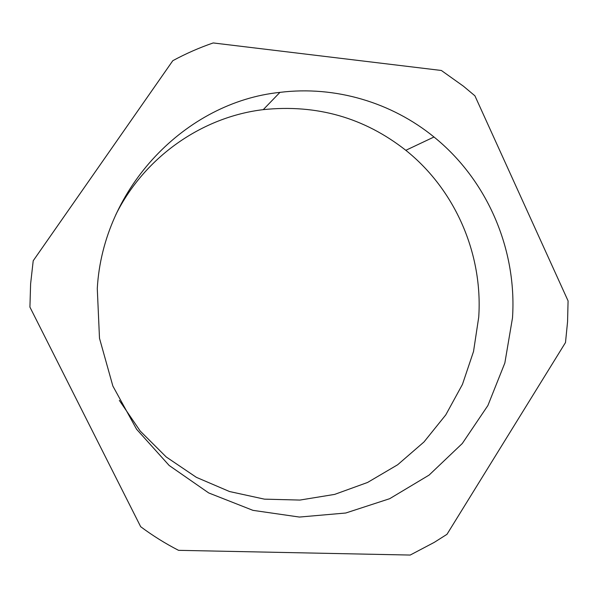 <?xml version="1.0" encoding="UTF-8"?>
<svg xmlns="http://www.w3.org/2000/svg" width="598" height="598" viewBox="0 0 598 598"><rect width="100%" height="100%" fill="white"/><g stroke="black" fill="none" stroke-linecap="round" stroke-linejoin="round"><path stroke-width="0.9" d="M97.28 288.565C102.901 187.63 185.911 101.996 279.946 92.369C335.336 85.492 391.75 102.542 433.991 136.994C487.415 180.073 517.053 249.613 512.501 317.874L504.847 363.008L487.893 405.526L462.299 443.492L429.095 475.089L389.664 498.702L345.764 513.009L299.426 517.061L252.939 510.348L208.709 492.939L169.167 465.476L136.568 429.229L112.865 386.046L99.492 338.274L97.28 288.565M115.81 214.704C144.537 156.87 202.146 116.916 263.262 109.636C316.753 104.104 364.272 117.664 405.818 150.307C455.384 189.895 482.975 254.113 478.729 317.149L473.526 351.489L462.448 384.402L445.779 414.885L423.982 441.967L397.655 464.758L367.576 482.459L334.641 494.397L299.89 500.07L264.443 499.151L229.527 491.534L196.376 477.339L166.214 456.962L140.201 431.023L119.346 400.413M29.922 307.11L140.672 526.703C152.714 535.673 165.34 543.545 178.548 550.332L410.198 555.056L434.245 542.379L446.975 534.32L565.499 342.542L567.562 321.761L568.078 300.891L474.909 95.807L463.398 86.172L441.361 70.474L213.194 42.944C199.313 47.713 185.851 53.633 172.807 60.69L33.211 260.758L30.61 283.856L29.922 307.11M433.991 136.994L405.825 150.307M279.946 92.369L263.262 109.636"/></g></svg>
